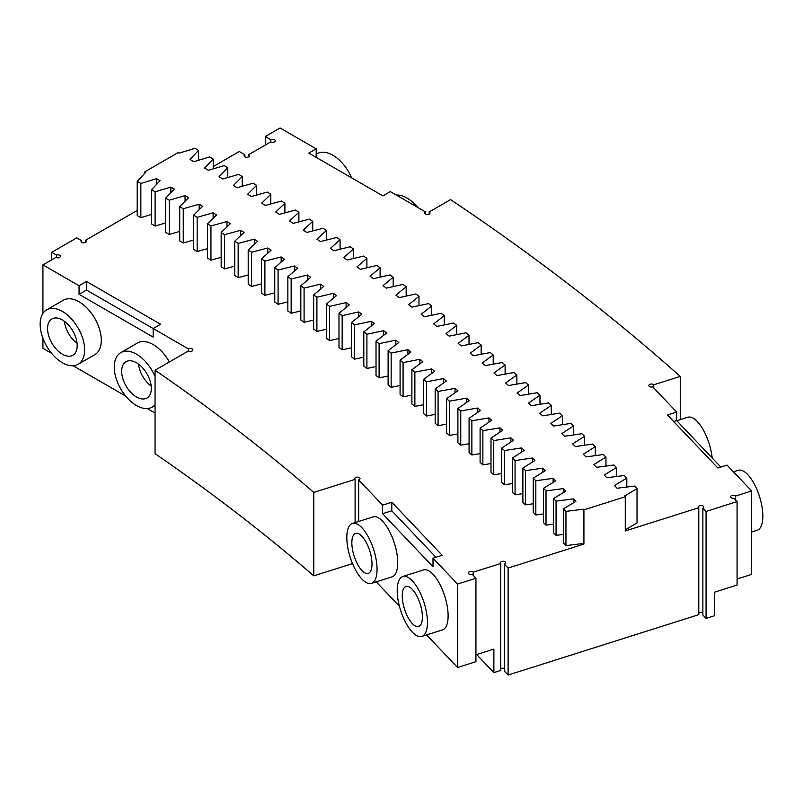 <?xml version="1.0" encoding="UTF-8"?>
<svg xmlns="http://www.w3.org/2000/svg" width="803" height="803" viewBox="0 0 803 803"><rect width="100%" height="100%" fill="white"/><g stroke="black" fill="none" stroke-linecap="round" stroke-linejoin="round"><path stroke-width="1.2" d="M155.049 413.053L147.25 408.546M125.73 396.12L73.143 365.766M51.623 353.34L42.93 348.321L42.93 338.284M188.364 350.991L188.364 348.853A2.62 1.516 180 0 1 191.224 348.522A2.62 1.516 180 0 1 192.84 349.917A2.62 1.516 180 0 1 191.224 351.323A2.62 1.516 180 0 1 188.364 350.991L155.049 370.223L155.049 453.655A2411.811 1392.442 180 0 1 313.792 575.861L352.517 563.606M376.226 581.864L399.422 606.295M426.614 634.922L457.559 667.504L475.938 661.682L475.938 578.25L457.559 584.062L432.998 558.205L432.998 566.757L382.599 513.709L382.599 505.147L358.67 479.943A2.62 1.516 180 0 0 360.025 478.618A2.62 1.516 180 0 0 357.405 477.112A2.62 1.516 180 0 0 354.785 478.618A2.62 1.516 180 0 0 355.107 479.351L313.792 492.43L313.792 575.861M735.538 499.988L735.538 496.053A2.62 1.516 0 0 0 732.597 495.321A2.62 1.516 0 0 0 730.62 496.786A2.62 1.516 0 0 0 733.892 498.251L737.084 501.604L706.068 511.431L706.068 618.39L702.876 615.038L702.876 508.068A2.62 1.516 0 0 0 703.699 506.964A2.62 1.516 0 0 0 701.079 505.458A2.62 1.516 0 0 0 698.459 506.964A2.62 1.516 0 0 0 698.781 507.697L698.781 614.656L508.108 675.032L504.324 671.047L504.324 564.087A2.62 1.516 0 0 0 505.689 562.762A2.62 1.516 0 0 0 503.069 561.247A2.62 1.516 0 0 0 500.45 562.762A2.62 1.516 0 0 0 500.771 563.485L500.771 670.455L493.875 672.633L493.875 649.105L475.938 654.776M737.084 501.604L737.084 585.046L714.68 592.132L714.68 615.66L706.068 618.39M737.084 579.003L751.618 574.396L751.618 490.964L735.538 496.053M56.421 257.633L56.421 255.023L51.733 252.313L51.733 259.801M51.733 252.313L76.737 237.879L81.434 240.579A2.62 1.516 -0 0 0 81.073 241.352A2.62 1.516 -0 0 0 83.693 242.867A2.62 1.516 -0 0 0 86.312 241.352A2.62 1.516 -0 0 0 85.54 240.278L137.223 210.446M42.93 313.431L42.93 264.88L55.899 257.402A2.62 1.516 -0 0 0 58.749 257.723A2.62 1.516 -0 0 0 60.376 256.328A2.62 1.516 -0 0 0 59.051 255.013A2.62 1.516 -0 0 0 56.421 255.023M42.93 264.88L79.055 285.738L79.055 294.299L86.463 290.024L188.364 348.853M79.055 285.738L86.463 281.462L160.58 324.251L153.162 328.527L153.162 337.089L79.055 294.299M78.102 364.311L94.774 354.685A31.437 18.148 -120 0 0 94.774 318.379A31.437 18.148 -120 0 0 63.337 300.232L46.664 309.858A31.437 18.148 -120 0 0 40.15 324.251A31.437 18.148 -120 0 0 53.871 355.89A31.437 18.148 -120 0 0 78.102 364.311A31.437 18.148 -120 0 0 78.102 328.005A31.437 18.148 -120 0 0 46.664 309.858M169.343 361.972A31.437 18.148 -120 0 0 137.443 343.011L120.771 352.647A31.437 18.148 -120 0 0 114.257 367.031A31.437 18.148 -120 0 0 127.978 398.679A31.437 18.148 -120 0 0 152.209 407.101A31.437 18.148 -120 0 0 155.049 404.722M155.049 370.223A2411.811 1392.442 180 0 1 313.792 492.43M355.107 522.592L355.107 479.351M358.67 521.468L358.67 479.943M457.559 584.062L457.559 667.504M421.806 636.438L442.483 629.893A31.437 12.346 -107.6 0 0 444.762 596.197A31.437 12.346 -107.6 0 0 423.502 569.939L402.825 576.494A31.437 12.346 -107.6 0 0 397.204 590.546A31.437 12.346 -107.6 0 0 405.796 622.757A31.437 12.346 -107.6 0 0 421.806 636.438A31.437 12.346 -107.6 0 0 424.084 602.742A31.437 12.346 -107.6 0 0 402.825 576.494M371.418 583.39L392.095 576.835A31.437 12.346 -107.6 0 0 394.373 543.139A31.437 12.346 -107.6 0 0 373.114 516.891L352.437 523.436A31.437 12.346 -107.6 0 0 346.806 537.498A31.437 12.346 -107.6 0 0 355.408 569.708A31.437 12.346 -107.6 0 0 371.418 583.39A31.437 12.346 -107.6 0 0 373.696 549.684A31.437 12.346 -107.6 0 0 352.437 523.436M473.198 575.36L473.198 572.218A2.62 1.516 0 0 0 470.247 571.475A2.62 1.516 0 0 0 468.279 572.94A2.62 1.516 0 0 0 472.164 574.265L475.938 578.25M500.771 563.485L473.198 572.218M493.875 672.633L476.691 654.545M720.803 467.075L676.658 420.601L676.658 412.049L652.729 386.845A2.62 1.516 180 0 1 648.844 385.52A2.62 1.516 180 0 1 650.811 384.055A2.62 1.516 180 0 1 653.762 384.788L653.762 387.939M751.618 490.964L727.056 465.098L717.862 468.008L667.474 414.96L676.658 412.049M680.251 419.648L680.251 376.406L653.762 384.788M429.214 214.08L429.214 211.932L450.583 199.606A2828.407 1632.971 180 0 1 680.251 376.406M429.214 211.932A2.62 1.516 180 0 1 429.986 213.006A2.62 1.516 180 0 1 427.367 214.521A2.62 1.516 180 0 1 424.747 213.006A2.62 1.516 180 0 1 425.51 211.932L425.51 214.08M265.251 145.082L265.251 136.53L280.076 127.968L316.201 148.826L308.794 153.102L382.901 195.892L390.308 191.616L425.51 211.932M316.201 148.826L316.201 157.388M248.579 156.846L248.579 154.708L270.812 141.88L270.812 139.732L265.251 136.53M270.812 141.88A2.62 1.516 -0 0 0 273.662 142.201A2.62 1.516 -0 0 0 275.288 140.806A2.62 1.516 -0 0 0 273.662 139.411A2.62 1.516 -0 0 0 270.812 139.732M81.434 242.125L81.434 240.579M198.502 160.279L198.502 150.432L194.878 148.314L179.169 153.132A2643.687 1526.322 180 0 0 178.176 152.57L144.831 171.822A2596.531 1499.091 180 0 1 145.684 172.324L137.223 181.348L137.223 215.575L140.846 217.683L140.846 183.455L156.545 178.637L156.545 184.419M151.506 214.421L140.846 217.683M156.545 178.637A2596.531 1499.091 180 0 1 160.088 180.715L151.506 189.709L151.506 223.937L155.099 226.065L155.099 191.827L170.868 187.089L170.868 192.79M165.669 222.883L155.099 226.065M170.868 187.089A2596.531 1499.091 180 0 1 174.371 189.177L165.669 198.13L165.669 232.358L169.232 234.496L169.232 200.268L185.061 195.601L185.061 201.222M179.711 231.405L169.232 234.496M185.061 195.601A2596.531 1499.091 180 0 1 188.544 197.709L179.711 206.612L179.711 240.85L183.255 242.998L183.255 208.77L199.144 204.173L199.144 209.713M193.653 239.997L183.255 242.998M199.144 204.173A2596.531 1499.091 180 0 1 202.597 206.301L193.653 215.164L193.653 249.392L197.157 251.57L197.157 217.342L213.116 212.815L213.116 218.286M207.465 248.649L197.157 251.57M213.116 212.815A2596.531 1499.091 180 0 1 216.539 214.953L207.465 223.786L207.465 258.014L210.938 260.202L210.938 225.974L226.958 221.518L226.958 226.918M221.166 257.361L210.938 260.202M226.958 221.518A2596.531 1499.091 180 0 1 230.351 223.676L221.166 232.458L221.166 266.686L224.609 268.895L224.609 234.667L240.689 230.28L240.689 235.61M234.737 266.134L224.609 268.895M240.689 230.28A2596.531 1499.091 180 0 1 244.052 232.448L234.737 241.201L234.737 275.429L238.16 277.647L238.16 243.419L254.3 239.113L254.3 244.373M248.197 274.967L238.16 277.647M254.3 239.113A2596.531 1499.091 180 0 1 257.633 241.291L248.197 249.994L248.197 284.222L251.59 286.46L251.59 252.232L267.78 247.997L267.78 253.196M261.537 283.861L251.59 286.46M267.78 247.997A2596.531 1499.091 180 0 1 271.083 250.205L261.537 258.857L261.537 293.085L264.89 295.343L264.89 261.105L281.15 256.95L281.15 262.079M274.756 292.814L264.89 295.343M281.15 256.95A2596.531 1499.091 180 0 1 284.423 259.168L274.756 267.78L274.756 302.008L278.079 304.277L278.079 270.049L294.39 265.964L294.39 271.033M287.855 301.828L278.079 304.277M294.39 265.964A2596.531 1499.091 180 0 1 297.632 268.192L287.855 276.764L287.855 310.992L291.148 313.27L291.148 279.042L307.509 275.038L307.509 280.046M300.824 310.902L291.148 313.27M307.509 275.038A2596.531 1499.091 180 0 1 310.721 277.276L300.824 285.808L300.824 320.036L304.086 322.334L304.086 288.096L320.507 284.162L320.507 289.12M313.672 320.036L304.086 322.334M320.507 284.162A2596.531 1499.091 180 0 1 323.689 286.42L313.672 294.902L313.672 329.13L316.904 331.448L316.904 297.21L333.375 293.356L333.375 298.254M326.389 329.22L316.904 331.448M333.375 293.356A2596.531 1499.091 180 0 1 336.527 295.624L326.389 304.066L326.389 338.294L329.591 340.613L329.591 306.385L346.123 302.601L346.123 307.439M338.996 338.464L329.591 340.613M346.123 302.601A2596.531 1499.091 180 0 1 349.235 304.889L338.996 313.28L338.996 347.508L342.158 349.847L342.158 315.619L358.74 311.905L358.74 316.693M351.463 347.759L342.158 349.847M358.74 311.905A2596.531 1499.091 180 0 1 361.822 314.204L351.463 322.545L351.463 356.783L354.595 359.132L354.595 324.904L371.227 321.27L371.227 326.008M363.809 357.124L354.595 359.132M371.227 321.27A2596.531 1499.091 180 0 1 374.278 323.589L363.809 331.88L363.809 366.108L366.911 368.477L366.911 334.249L383.583 330.685L383.583 335.373M376.025 366.529L366.911 368.477M383.583 330.685A2596.531 1499.091 180 0 1 386.614 333.014L376.025 341.265L376.025 375.493L379.096 377.872L379.096 343.644L395.819 340.161L395.819 344.798M388.11 375.995L379.096 377.872M395.819 340.161A2596.531 1499.091 180 0 1 398.81 342.51L388.11 350.7L388.11 384.928L391.151 387.327L391.151 353.099L407.924 349.696L407.924 354.284M400.075 385.52L391.151 387.327M407.924 349.696A2596.531 1499.091 180 0 1 410.885 352.055L400.075 360.196L400.075 394.424L403.076 396.843L403.076 362.615L419.899 359.282L419.899 363.819M411.899 395.096L403.076 396.843M419.899 359.282A2596.531 1499.091 180 0 1 422.82 361.651L411.899 369.751L411.899 403.979L414.87 406.398L414.87 372.17L431.733 368.918L431.733 373.415M423.603 404.722L414.87 406.398M431.733 368.918A2596.531 1499.091 180 0 1 434.634 371.297L423.603 379.347L423.603 413.575L426.544 416.014L426.544 381.786L443.447 378.614L443.447 383.061M435.166 414.398L426.544 416.014M443.447 378.614A2596.531 1499.091 180 0 1 446.307 381.003L435.166 389.003L435.166 423.231L438.077 425.69L438.077 391.462L455.02 388.361L455.02 392.767M446.598 424.125L438.077 425.69M455.02 388.361A2596.531 1499.091 180 0 1 457.851 390.77L446.598 398.72L446.598 432.947L449.469 435.407L449.469 401.179L466.463 398.158L466.463 402.524M457.901 433.911L449.469 435.407M466.463 398.158A2596.531 1499.091 180 0 1 469.263 400.577L457.901 408.476L457.901 442.704L460.741 445.183L460.741 410.955L477.775 408.004L477.775 412.33M469.072 443.738L460.741 445.183M477.775 408.004A2596.531 1499.091 180 0 1 480.535 410.443L469.072 418.283L469.072 452.511L471.873 455L471.873 420.772L488.947 417.911L488.947 422.197M480.104 453.625L471.873 455M488.947 417.911A2596.531 1499.091 180 0 1 491.677 420.35L480.104 428.15L480.104 462.377L482.874 464.877L482.874 430.649L499.988 427.858L499.988 432.104M491.004 463.552L482.874 464.877M499.988 427.858A2596.531 1499.091 180 0 1 502.688 430.318L491.004 438.057L491.004 472.284L493.745 474.804L493.745 440.576L510.889 437.866L510.889 442.072M501.765 473.529L493.745 474.804M510.889 437.866A2596.531 1499.091 180 0 1 513.549 440.335L501.765 448.014L501.765 482.252L504.465 484.771L504.465 450.543L521.649 447.913L521.649 452.089M512.394 483.557L504.465 484.771M521.649 447.913A2596.531 1499.091 180 0 1 524.289 450.393L512.394 458.031L512.394 492.259L515.064 494.799L515.064 460.571L532.279 458.011L532.279 462.147M522.883 493.634L515.064 494.799M532.279 458.011A2596.531 1499.091 180 0 1 534.878 460.51L522.883 468.089L522.883 502.317L525.513 504.866L525.513 470.638L542.768 468.159L542.768 472.264M533.242 503.762L525.513 504.866M542.768 468.159A2596.531 1499.091 180 0 1 545.337 470.668L533.242 478.186L533.242 512.414L535.832 514.984L535.832 480.756L553.116 478.357L553.116 482.422M543.45 513.93L535.832 514.984M553.116 478.357A2596.531 1499.091 180 0 1 555.646 480.877L543.45 488.344L543.45 522.572L546.01 525.142L546.01 490.914L563.335 488.595L563.335 492.63M553.528 524.138L546.01 525.142M563.335 488.595A2596.531 1499.091 180 0 1 565.824 491.125L553.528 498.543L553.528 532.77L556.057 535.36L556.057 501.122L573.402 498.884L573.402 502.889M563.465 534.396L556.057 535.36M573.402 498.884A2596.531 1499.091 180 0 1 575.861 501.423L563.465 508.781L563.465 543.009L565.954 545.608L565.954 511.381L583.329 509.222L583.329 543.45L565.954 545.608M583.329 543.45A2596.531 1499.091 180 0 1 583.911 544.063L508.108 568.062L504.324 564.087M382.599 505.147L391.794 502.236L442.182 555.295L432.998 558.205M86.463 281.462L86.463 290.024M155.049 376.446A31.437 18.148 -120 0 0 120.771 352.647M435.939 557.272L391.794 510.798L382.599 513.709M391.794 502.236L391.794 510.798M504.324 668.397A2.62 1.516 0 0 0 500.771 668.999M702.876 612.83A2.62 1.516 0 0 0 698.781 613.201M702.876 508.068L706.068 511.431M213.207 166.572L239.314 151.506L244.875 154.708A2.62 1.516 -0 0 0 244.102 155.782A2.62 1.516 -0 0 0 246.722 157.298A2.62 1.516 -0 0 0 249.342 155.782A2.62 1.516 -0 0 0 248.579 154.708M698.781 507.697L625.266 530.974L625.266 496.736L583.911 509.835L583.911 544.063M625.266 529.87L637.02 522.904L637.02 488.676L634.521 486.076L617.126 488.234A2643.687 1526.322 180 0 0 614.486 485.514L626.802 478.096L624.272 475.506L606.917 477.745A2643.687 1526.322 180 0 0 604.227 475.035L616.443 467.567L613.883 464.987L596.549 467.316A2643.687 1526.322 180 0 0 593.839 464.616L605.944 457.078L603.354 454.518L586.049 456.917A2643.687 1526.322 180 0 0 583.299 454.227L595.304 446.649L592.674 444.089L575.41 446.568A2643.687 1526.322 180 0 0 572.609 443.898L584.524 436.26L581.854 433.72L564.619 436.28A2643.687 1526.322 180 0 0 561.789 433.62L573.593 425.921L570.893 423.392L553.689 426.032A2643.687 1526.322 180 0 0 550.828 423.382L562.522 415.633L559.791 413.123L542.627 415.834A2643.687 1526.322 180 0 0 539.726 413.204L551.32 405.395L548.549 402.895L531.415 405.696A2643.687 1526.322 180 0 0 528.484 403.066L539.977 395.217L537.167 392.727L520.083 395.598A2643.687 1526.322 180 0 0 517.112 392.988L528.484 385.079L525.644 382.599L508.61 385.55A2643.687 1526.322 180 0 0 505.599 382.961L516.861 375.001L513.99 372.532L496.977 375.563A2643.687 1526.322 180 0 0 493.945 372.983L505.107 364.974L502.196 362.524L485.233 365.626A2643.687 1526.322 180 0 0 482.161 363.056L493.203 354.996L490.272 352.567L473.338 355.749A2643.687 1526.322 180 0 0 470.237 353.19L481.168 345.079L478.197 342.66L461.323 345.912A2643.687 1526.322 180 0 0 458.182 343.373L469.002 335.222L466.001 332.803L449.168 336.136A2643.687 1526.322 180 0 0 445.986 333.616L456.706 325.406L453.665 323.017L436.882 326.419A2643.687 1526.322 180 0 0 433.66 323.91L444.27 315.659L441.198 313.27L424.456 316.763A2643.687 1526.322 180 0 0 421.204 314.264L431.693 305.963L428.591 303.594L411.909 307.158A2643.687 1526.322 180 0 0 408.617 304.678L418.995 296.327L415.864 293.968L399.211 297.612A2643.687 1526.322 180 0 0 395.899 295.143L406.167 286.751L402.996 284.403L386.414 288.116A2643.687 1526.322 180 0 0 383.051 285.667L393.199 277.226L390.007 274.897L373.465 278.691A2643.687 1526.322 180 0 0 370.083 276.252L380.11 267.77L376.878 265.452L360.396 269.316A2643.687 1526.322 180 0 0 356.974 266.897L366.891 258.365L363.629 256.067L347.197 260.001A2643.687 1526.322 180 0 0 343.744 257.602L353.541 249.02L350.249 246.742L333.867 250.757A2643.687 1526.322 180 0 0 330.384 248.368L340.07 239.746L336.738 237.477L320.417 241.562A2643.687 1526.322 180 0 0 316.904 239.194L326.46 230.521L323.107 228.273L306.846 232.438A2643.687 1526.322 180 0 0 303.293 230.08L312.738 221.367L309.346 219.129L293.145 223.364A2643.687 1526.322 180 0 0 289.562 221.026L298.887 212.273L295.464 210.055L279.314 214.361A2643.687 1526.322 180 0 0 275.7 212.042L284.904 203.249L281.462 201.041L265.361 205.427A2643.687 1526.322 180 0 0 261.728 203.119L270.812 194.276L267.329 192.088L251.299 196.544A2643.687 1526.322 180 0 0 247.625 194.256L256.589 185.383L253.086 183.204L237.106 187.741A2643.687 1526.322 180 0 0 233.402 185.463L242.245 176.54L238.712 174.381L222.802 178.989A2643.687 1526.322 180 0 0 219.068 176.73L227.781 167.767L224.218 165.629L208.378 170.306A2643.687 1526.322 180 0 0 204.604 168.068L213.207 159.064L209.613 156.936L193.834 161.684A2643.687 1526.322 180 0 0 190.03 159.466L198.502 150.432M676.658 420.601L673.727 421.535M733.44 471.813L738.238 470.297A31.437 12.346 72.4 0 1 754.258 483.978A31.437 12.346 72.4 0 1 762.85 516.188A31.437 12.346 72.4 0 1 757.219 530.241L751.618 532.018M676.799 420.742L687.85 417.239A31.437 12.346 72.4 0 1 712.181 458.001M316.201 154.236L317.155 153.684A31.437 18.148 60 0 1 351.563 177.804M396.22 195.029A31.437 18.148 60 0 1 417.751 207.455M244.875 156.846L244.875 154.708M144.831 171.822L144.831 173.237M85.54 242.426L85.54 240.278M508.108 675.032L508.108 568.062M583.329 509.222A2596.531 1499.091 180 0 1 583.911 509.835M563.465 508.781L565.954 511.381M553.528 498.543L556.057 501.122M543.45 488.344L546.01 490.914M533.242 478.186L535.832 480.756M522.883 468.089L525.513 470.638M512.394 458.031L515.064 460.571M501.765 448.014L504.465 450.543M491.004 438.057L493.745 440.576M480.104 428.15L482.874 430.649M469.072 418.283L471.873 420.772M457.901 408.476L460.741 410.955M446.598 398.72L449.469 401.179M435.166 389.003L438.077 391.462M423.603 379.347L426.544 381.786M411.899 369.751L414.87 372.17M400.075 360.196L403.076 362.615M388.11 350.7L391.151 353.099M376.025 341.265L379.096 343.644M363.809 331.88L366.911 334.249M351.463 322.545L354.595 324.904M338.996 313.28L342.158 315.619M326.389 304.066L329.591 306.385M313.672 294.902L316.904 297.21M300.824 285.808L304.086 288.096M287.855 276.764L291.148 279.042M274.756 267.78L278.079 270.049M261.537 258.857L264.89 261.105M248.197 249.994L251.59 252.232M234.737 241.201L238.16 243.419M221.166 232.458L224.609 234.667M207.465 223.786L210.938 225.974M193.653 215.164L197.157 217.342M179.711 206.612L183.255 208.77M165.669 198.13L169.232 200.268M151.506 189.709L155.099 191.827M137.223 181.348L140.846 183.455M77.208 345.641A20.958 12.105 60 0 1 72.862 355.237A20.958 12.105 60 0 1 51.904 343.132A20.958 12.105 60 0 1 51.904 318.932A20.958 12.105 60 0 1 68.054 324.553A20.958 12.105 60 0 1 77.208 345.641M151.315 388.431A20.958 12.105 60 0 1 146.969 398.027A20.958 12.105 60 0 1 126.011 385.922A20.958 12.105 60 0 1 126.011 361.721A20.958 12.105 60 0 1 142.161 367.332A20.958 12.105 60 0 1 151.315 388.431M422.398 617.075A20.958 8.231 72.4 0 1 418.644 626.45A20.958 8.231 72.4 0 1 404.471 608.945A20.958 8.231 72.4 0 1 405.997 586.481A20.958 8.231 72.4 0 1 416.667 595.605A20.958 8.231 72.4 0 1 422.398 617.075M372.01 564.017A20.958 8.231 72.4 0 1 368.256 573.392A20.958 8.231 72.4 0 1 354.083 555.897A20.958 8.231 72.4 0 1 355.599 533.423A20.958 8.231 72.4 0 1 366.278 542.547A20.958 8.231 72.4 0 1 372.01 564.017M213.207 168.881L213.207 159.064M227.781 177.543L227.781 167.767M242.245 186.276L242.245 176.54M256.589 195.079L256.589 185.383M270.812 203.942L270.812 194.276M284.904 212.875L284.904 203.249M298.887 221.869L298.887 212.273M312.738 230.923L312.738 221.367M326.46 240.047L326.46 230.521M340.07 249.241L340.07 239.746M353.541 258.486L353.541 249.02M366.891 267.79L366.891 258.365M380.11 277.165L380.11 267.77M393.199 286.601L393.199 277.226M406.167 296.096L406.167 286.751M418.995 305.642L418.995 296.327M431.693 315.258L431.693 305.963M444.27 324.924L444.27 315.659M456.706 334.65L456.706 325.406M469.002 344.437L469.002 335.222M481.168 354.274L481.168 345.079M493.203 364.171L493.203 354.996M505.107 374.118L505.107 364.974M516.861 384.125L516.861 375.001M528.484 394.183L528.484 385.079M539.977 404.29L539.977 395.217M551.32 414.458L551.32 405.395M562.522 424.677L562.522 415.633M573.593 434.945L573.593 425.921M584.524 445.263L584.524 436.26M595.304 455.632L595.304 446.649M605.944 466.051L605.944 457.078M616.443 476.52L616.443 467.567M626.802 487.03L626.802 478.096M625.266 496.736A2643.687 1526.322 180 0 0 624.593 496.033L637.02 488.676M77.068 343.272A20.958 12.105 60 0 1 64.37 321.27M151.175 386.062A20.958 12.105 60 0 1 138.477 364.06M155.049 405.465L152.209 407.101"/></g></svg>
